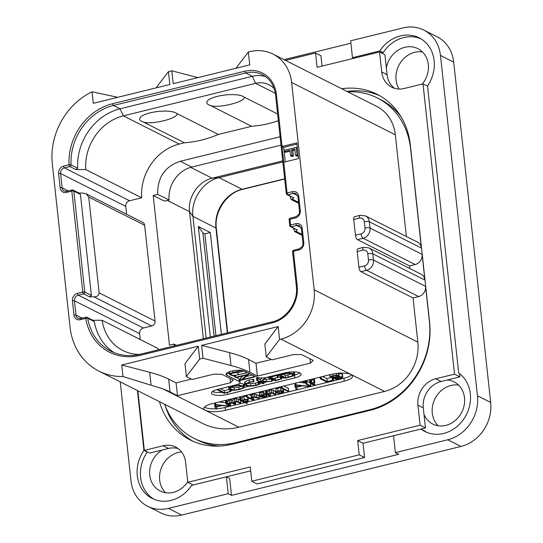 <?xml version="1.0" encoding="UTF-8"?>
<svg xmlns="http://www.w3.org/2000/svg" width="543" height="543" viewBox="0 0 543 543"><rect width="100%" height="100%" fill="white"/><g stroke="black" fill="none" stroke-linecap="round" stroke-linejoin="round"><path stroke-width="0.81" d="M168.439 508.397L181.667 515.069A37.63 32.75 116.8 0 1 160.837 512.911L147.601 506.239A37.63 32.75 -63.2 0 0 168.439 508.397L228.196 493.709L231.501 495.379L398.691 454.308L395.379 452.638L447.751 439.769A37.63 32.75 -63.2 0 0 477.44 395.772L440.468 55.434A37.63 32.75 -63.2 0 0 423.845 30.089A37.63 32.75 -63.2 0 0 403.008 27.931L350.642 40.793L352.475 57.673L353.751 58.311M181.667 515.069L460.987 446.448A37.63 32.75 116.8 0 0 490.675 402.444L453.697 62.106A37.63 32.75 116.8 0 0 437.074 36.761L423.845 30.089M458.638 385.13A23.627 20.566 -63.2 0 0 450.914 385.496A23.627 20.566 -63.2 0 0 433.362 402.682A23.627 20.566 -63.2 0 0 438.147 425.753M422.447 51.938A23.627 20.566 -63.2 0 0 414.723 52.304A23.627 20.566 -63.2 0 0 399.153 89.052M181.552 451.946A23.627 20.566 -63.2 0 0 178.314 452.468A23.627 20.566 -63.2 0 0 160.762 469.661A23.627 20.566 -63.2 0 0 165.547 492.732M120.227 381.878L130.985 480.894A37.63 32.75 -63.2 0 0 147.601 506.239M350.9 43.216L284.023 59.649M420.805 38.736A33.863 29.471 -63.2 0 0 383.154 52.617L379.842 50.947A33.863 29.471 116.8 0 1 419.182 37.847A33.863 29.471 116.8 0 1 427.511 85.943L458.699 373.041A33.863 29.471 116.8 0 1 465.371 416.508A33.863 29.471 116.8 0 1 424.87 431.502A33.863 29.471 116.8 0 1 420.92 429.038L393.546 435.764L395.379 452.638M379.842 50.947L352.475 57.673M147.221 451.83L147.241 452.047A33.863 29.471 -63.2 0 0 153.954 499.255M383.154 52.617L381.586 52.997M420.92 429.038L424.226 430.708A33.863 29.471 -63.2 0 0 426.554 432.276M147.241 452.047L143.936 450.378A33.863 29.471 116.8 0 0 152.271 498.481A33.863 29.471 116.8 0 0 191.604 485.381L226.363 476.835L229.669 478.505L231.501 495.379M162.276 449.991L149.698 453.079L144.343 450.378L163.138 445.762L168.5 448.464L162.276 449.991A23.627 20.566 -63.2 0 0 149.637 471.209A23.627 20.566 -63.2 0 0 160.185 491.008A23.627 20.566 -63.2 0 0 173.271 492.365A23.627 20.566 -63.2 0 0 187.729 481.722M251.782 481.241L359.215 454.844L364.57 457.545L257.144 483.942L251.782 481.241L250.235 466.939L187.79 482.279L193.145 484.987L250.656 470.856M364.57 457.545L363.023 443.251L425.461 427.904L420.106 425.203L417.927 405.18L423.289 407.888L425.461 427.904M424.008 414.519A23.627 20.566 -63.2 0 0 432.785 424.035A23.627 20.566 -63.2 0 0 445.871 425.386A23.627 20.566 -63.2 0 0 464.211 405.092A23.627 20.566 -63.2 0 0 454.077 381.844A23.627 20.566 -63.2 0 0 447.323 379.957L441.099 381.485A22.575 19.65 -63.2 0 0 423.289 407.888M459.554 373.672L459.901 376.869L447.323 379.957M422.305 84.05A23.627 20.566 -63.2 0 0 417.879 48.653A23.627 20.566 -63.2 0 0 404.793 47.295A23.627 20.566 -63.2 0 0 386.372 68.065L387.091 74.696A22.575 19.65 -63.2 0 0 394.503 88.312M322.047 66.103L320.92 55.719L315.558 53.017L317.112 67.312L379.557 51.972L384.919 54.68L386.372 68.065M226.363 476.835L228.196 493.709M137.44 390.566L143.936 450.378M137.868 390.784L144.343 450.378M315.558 53.017L285.509 60.395M379.557 51.972L381.729 71.995A22.575 19.65 -63.2 0 0 391.707 87.199A22.575 19.65 -63.2 0 0 404.202 88.495L423.004 83.873L427.538 86.161M459.901 376.869L454.539 374.168L423.004 83.873M454.539 374.168L435.737 378.783A22.575 19.65 -63.2 0 0 417.927 405.18M363.023 443.251L357.661 440.543L420.106 425.203M359.215 454.844L357.661 440.543M187.79 482.279L185.611 462.263A22.575 19.65 -63.2 0 0 175.64 447.052A22.575 19.65 -63.2 0 0 163.138 445.762M178.199 448.64A22.575 19.65 -63.2 0 0 168.5 448.464M341.71 88.753A75.253 65.499 116.8 0 1 377.1 94.292A75.253 65.499 116.8 0 1 410.338 144.981L429.601 322.298A75.253 65.499 116.8 0 1 370.231 410.298L231.915 444.276A75.253 65.499 116.8 0 1 190.247 439.966A75.253 65.499 116.8 0 1 159.438 401.664M379.74 95.711A75.253 65.499 -63.2 0 0 347.065 91.455M165.316 406.083A75.253 65.499 -63.2 0 0 192.962 441.242M347.853 91.848A75.253 65.499 116.8 0 1 377.365 97.964L380.677 99.634A75.253 65.499 116.8 0 1 401.121 116.888M219.65 446.081A75.253 65.499 116.8 0 1 197.387 440.027L194.082 438.357A75.253 65.499 116.8 0 1 164.644 404.291M197.917 77.608L171.798 70.814L168.439 71.635L169.837 84.504L93.294 103.313L92.045 91.787A65.472 56.981 -63.2 0 0 52.325 164.034L70.04 327.049A65.472 56.981 -63.2 0 0 98.962 371.154A65.472 56.981 -63.2 0 0 122.976 376.53L121.727 365.005L198.27 346.196L199.668 359.066L203.021 358.244L201.623 345.375L278.165 326.567L279.564 339.436L280.907 339.11A42.144 36.68 -63.2 0 0 314.159 289.826L417.845 342.144L413.047 297.958L360.973 271.683A3.76 1.486 -103.8 0 1 358.93 267.271L364.57 265.887A4.968 4.324 -63.2 0 0 368.487 260.077A3.76 1.106 -6.2 0 1 373.496 260.09L425.569 286.365L429.411 321.687A75.253 65.499 116.8 0 1 370.034 409.68L235.75 442.674A75.253 65.499 116.8 0 1 194.082 438.357M413.047 297.958L418.68 296.573A8.729 7.595 116.8 0 0 425.569 286.365M417.845 342.144A42.144 36.68 116.8 0 1 384.593 391.422L238.893 427.219A65.472 56.981 116.8 0 1 202.648 423.465L98.962 371.154M368.487 260.077L367.801 253.785A4.968 4.324 -63.2 0 0 362.86 250.16L357.219 251.545L358.93 267.271M357.219 251.545A3.76 1.486 -103.8 0 1 357.973 248.721L363.613 247.336A3.76 1.486 -103.8 0 0 362.86 250.16M314.159 289.826L291.632 82.482A42.144 36.68 -63.2 0 0 273.014 54.09A42.144 36.68 -63.2 0 0 249.685 51.68L248.341 52.006L249.739 64.875L173.197 83.683L171.798 70.814M406.368 236.517L395.318 134.793A42.144 36.68 116.8 0 0 376.699 106.408L273.014 54.09M353.737 219.508A3.76 1.486 -103.8 0 1 354.498 216.691L360.138 215.306A3.76 1.486 -103.8 0 0 359.378 218.123L353.737 219.508L355.448 235.241L361.088 233.857A3.76 1.486 76.2 0 0 363.131 238.262L415.205 264.536L409.565 265.921L357.491 239.653A3.76 1.486 -103.8 0 1 355.448 235.241M409.85 268.547L409.565 265.921M344.235 381.132L225.393 410.332A15.048 4.432 -6.2 0 1 205.349 410.291A15.048 4.432 -6.2 0 1 203.815 408.621A15.048 4.432 -6.2 0 1 212.157 403.653L330.999 374.453A15.048 4.432 -6.2 0 1 351.05 374.494A15.048 4.432 -6.2 0 1 352.583 376.17A15.048 4.432 -6.2 0 1 344.235 381.132L343.923 378.274A15.048 4.432 173.8 0 0 351.613 374.826M199.668 359.066L186.364 376.537L192.181 379.469L213.671 374.195L221.687 374.208L233.266 380.052L230.544 382.706L177.5 395.738L170.054 391.985A150.506 44.288 173.8 0 0 162.778 388.815L122.976 376.53M151.076 385.068L149.685 372.281L121.727 365.005M283.751 162.228L298.521 158.597L296.817 142.87L282.041 146.495L287.091 192.975A1.507 0.597 76.2 0 0 287.912 194.74L293.281 193.417A4.819 4.195 116.8 0 1 295.949 193.695L297.924 196.77L299.478 211.071C298.989 212.388 301.026 213.467 295.623 216.84L290.254 218.157A1.507 1.507 0 0 0 289.114 219.779L289.738 225.501A1.507 0.441 -6.2 0 1 290.573 225.006A1.507 0.597 76.2 0 0 291.387 226.77L296.763 225.447A4.819 4.195 116.8 0 1 299.431 225.725L301.399 228.8L302.953 243.101C302.471 244.418 304.508 245.497 299.105 248.87L293.736 250.187A1.507 1.507 0 0 0 292.596 251.816L296.356 286.419C298.467 301.623 286.765 318.775 272.552 321.755L140.284 354.253C129.784 356.724 119.989 355.713 110.908 351.219A53.431 46.501 116.8 0 1 87.722 318.273A1.507 1.31 -63.2 0 0 86.235 317.255A1.507 0.597 -103.8 0 0 86.032 317.221L80.568 318.565L78.111 318.32A4.819 4.195 116.8 0 1 75.979 315.076L74.425 300.774A4.819 4.195 116.8 0 1 78.226 295.148L83.595 293.824L89.554 296.831L93.959 296.838C97.143 296.831 98.874 295.501 99.138 292.847L88.733 197.034L86.127 193.817L82.685 193.023L78.939 193.009M149.685 372.281A150.506 44.288 -6.2 0 1 168.656 379.116L176.102 382.869L191.441 379.095M186.364 376.537L184.966 363.667L198.27 346.196M177.5 395.738L176.102 382.869M279.564 339.436L266.26 356.907L272.084 359.839L293.573 354.565L301.589 354.579L313.168 360.423L310.44 363.077L257.402 376.109L249.956 372.349A150.506 44.288 173.8 0 0 230.985 365.52L203.021 358.244M227.497 392.413L227.707 394.374A11.288 3.319 -6.2 0 1 211.526 393.091A11.288 3.319 -6.2 0 1 217.784 389.365L235.913 384.912A7.527 2.213 173.8 0 0 240.087 382.428A7.527 2.213 173.8 0 0 239.32 381.593L227.076 375.417A9.781 2.878 -6.2 0 1 226.078 374.331A9.781 2.878 -6.2 0 1 233.449 370.699A9.781 2.878 -6.2 0 1 244.533 371.127L256.778 377.304A7.527 2.213 173.8 0 0 266.796 377.324L284.926 372.871A11.288 3.319 -6.2 0 1 301.114 374.154A11.288 3.319 -6.2 0 1 294.849 377.874L294.544 375.043M227.707 394.374L294.849 377.874M230.083 378.444L230.544 382.706M230.985 365.52L229.587 352.651L201.623 345.375M229.587 352.651A150.506 44.288 -6.2 0 1 248.558 359.48L256.004 363.24L271.344 359.466M266.26 356.907L264.862 344.031L278.165 326.567M257.402 376.109L256.004 363.24M309.978 358.814L310.44 363.077M216.827 408.723A15.048 4.432 173.8 0 0 225.08 407.474L244.499 402.702M247.092 402.064L343.923 378.274M204.467 407.101A15.048 4.432 173.8 0 0 215.693 408.784M239.891 399.811L236.232 398.494L234.542 398.684L232.771 400.062L229.458 399.933L227.734 401.372L226.064 400.822L225.671 401.087L225.976 403.856M226.064 400.822L226.377 403.68L226.044 403.809L225.671 401.087M225.827 402.825L219.128 401.942M215.198 404.033L214.621 404.304L214.919 407.074M215.252 402.892L215.517 406.89L215.082 407.012L214.621 404.304M246.332 396.173L243.902 396.39L242.029 397.992L240.04 397.34L239.694 397.571L239.992 400.327M242.029 397.992L242.334 400.856L240.352 400.205L240.04 397.34L239.694 397.571M252.237 398.338L252.312 398.996L252.366 398.019L253.384 397.266L254.647 397.157L258.841 398.616L259.194 398.413L258.882 395.555L254.558 393.94L252.814 394.137L251.47 394.842L251.104 395.684L248.972 394.612M258.841 398.616L259.194 398.413L256.853 397.238L254.864 396.797L253.119 397.001L251.782 397.7L251.416 398.542L251.104 395.65L251.409 398.481M265.826 393.499L264.298 394.13L264.624 396.987L261.285 396.885L263.572 395.983L264.176 394.958L261.332 395.039L259.506 396.404L259.282 393.152L260.178 397.109L265.025 397.204L266.925 396.458L266.151 396.356L264.624 396.987M263.864 392.094L264.414 395.216L263.864 392.094L261.02 392.175L259.282 393.152M268.989 394.137L269.077 394.937L269.043 393.987L270.142 393.2L272.477 393.356L274.887 394.571L275.885 394.32L275.572 391.462L275.138 391.693L275.572 391.462L273.278 390.302L271.31 389.874L269.572 390.078L267.828 391.605L266.593 390.98L265.622 391.245L265.921 394.014M275.45 394.551L275.885 394.32L273.591 393.166L271.622 392.738L269.878 392.935L268.133 394.462L267.828 391.598L268.133 394.449L266.375 393.851L266.07 390.994L265.622 391.245M281.104 387.763L277.704 388.075L275.864 389.039L276.054 392.311L276.177 391.897L276.638 392.928L279.007 393.417L281.824 393.078L283.697 392.148L283.548 388.836M281.111 386.711L281.179 388.204L288.319 391.462L288.679 391.218L288.367 388.36L288.007 388.598L288.367 388.36L283.792 386.053M305.933 383.093L305.003 382.971M303.544 382.774L299.363 382.231M295.44 384.322L294.863 384.587L295.161 387.356M295.494 383.182L295.759 387.173L295.324 387.295L294.863 384.587M309.89 382.611L306.055 381.064L306.082 384.044M306.096 384.152L309.822 386.032L310.772 385.754L306.361 383.928L305.784 381.295M312.659 383.48L314.77 382.204L314.465 379.34L313.705 379.265L311.553 380.528L310.637 380.066L309.686 380.344L309.985 383.1M311.553 380.528L311.865 383.392L310.413 382.951L310.101 380.093L309.686 380.344M331.929 377.242L326.913 378.661L322.644 376.509M342.049 373.917L342.355 376.774L338.065 376.652L339.029 375.987L338.751 375.335L336.47 374.996L329.913 376.489L336.375 379.489L341.92 378.071L342.355 376.774L342.816 377.242L342.511 374.378L342.049 373.917L338.886 373.659M232.75 400.062L233.13 402.96L229.764 402.791L228.04 404.23L226.377 403.68M233.979 402.777L234.047 403.422L235.105 401.8L237.352 401.983L240.305 403.184L240.759 402.954L238.465 401.793L236.544 401.352L234.854 401.542L233.13 402.96M240.305 403.184L240.759 402.954L240.515 400.693M228.861 404.046L228.929 404.678L230.008 403.049L232.2 403.252L235.295 404.467L235.676 404.243L233.979 403.082M235.295 404.467L235.676 404.243L235.404 401.732M225.983 403.944L229.662 405.797L230.639 405.54L228.861 404.345M230.164 405.784L230.639 405.54L230.361 402.981M227.734 401.372L228.04 404.23M232.771 400.062L233.062 402.926M228.311 405.119L228.406 405.988L215.252 404.508M228.053 404.99L228.155 405.947M228.25 406.116L221.883 405.58L216.623 406.972L216.854 408.954M215.523 407.23L215.761 409.096L216.569 409.089M214.933 407.162L215.571 407.223L215.714 409.001M215.082 402.933L215.245 404.447M215.598 402.811L215.761 404.325M221.028 405.451L216.542 406.639L216.331 404.806L221.028 405.451M216.345 404.813L216.542 406.639M240.006 400.435L240.352 400.205L240.006 400.435L246.855 403.51L247.194 403.306L244.852 402.125L248.341 400.7L247.839 399.376L244.214 399.254L242.334 400.856M248.341 400.7L248.199 397.252M246.855 403.51L247.011 401.657M246.814 399.641L247.323 400.714L245.694 401.718L243.074 401.223L244.594 399.492L246.814 399.641M247.404 400.306L247.241 399.947M243.888 399.77L244.099 401.745M246.237 395.284L246.4 396.763L252.95 400.069L253.934 399.818L252.21 398.677M253.588 400.028L253.934 399.818L253.656 397.204M246.284 395.27L246.4 396.763M246.597 395.195L246.434 396.641M251.409 398.514L246.739 396.519M265.907 394.089L266.151 396.356M266.756 394.517L266.952 396.356M265.622 393.587L265.934 396.451M263.185 395.229L262.988 395.806L260.864 396.628L260.647 395.915L261.719 395.263L263.185 395.229L262.988 395.806L262.914 395.148M260.769 395.732L260.864 396.628L260.647 395.915M265.934 394.109L266.375 393.851L265.934 394.109L269.688 396.003L270.631 395.718L269.077 394.937L269.043 393.987M270.271 395.928L270.631 395.718L270.353 393.152M283.697 392.148L283.283 391.089L280.962 390.6L278.016 390.94L276.177 391.897L275.864 389.039M282.258 391.34L282.693 392.168L279.435 393.078L277.663 392.664L277.195 391.87L278.437 391.157L282.258 391.34M288.319 391.462L288.679 391.218L282.17 387.933L281.179 388.204M281.444 386.63L281.586 387.96M308.655 386.29L308.56 385.394L308.641 386.27L295.494 384.79M308.288 385.258L308.397 386.229M308.492 386.399L302.125 385.869L296.865 387.254L297.089 389.236M295.759 387.512L296.003 389.385L296.811 389.372M295.175 387.451L295.806 387.505L295.955 389.29M295.84 383.093L296.003 384.607M301.263 385.74L296.783 386.921L296.573 385.096L301.263 385.74M296.587 385.096L296.783 386.921M304.949 380.86L305.146 382.686L303.618 382.876L305.18 382.869M303.442 381.227L303.646 383.053M310.44 385.985L310.521 383.467M314.587 382.353L314.017 382.129L311.865 383.392M309.999 383.202L310.413 382.951L309.999 383.202L313.752 385.096L314.709 384.824L312.646 383.65M314.254 385.082L314.709 384.824L314.445 382.394M333.151 377.86L333.395 380.059L327.225 381.519L321.293 378.532L320.268 378.797L326.642 381.98L333.151 380.243M320.506 377.032L320.669 378.546L320.268 378.797M326.913 378.661L327.225 381.519M332.133 377.344L332.425 380.052M330.076 374.684L329.913 376.489M339.029 375.987L338.527 373.258M337.651 375.593L337.522 376.428L334.026 377.521L331.508 376.251L335.241 375.43L337.651 375.593L337.522 376.428L337.427 375.505M341.248 377.059L340.95 378.016L337.149 379.095L334.488 377.752L338.88 376.862L341.588 377.412M333.823 375.654L334.026 377.521M337.128 377.1L337.339 379.034M336.938 377.141L337.149 379.095M294.571 375.009A11.288 3.319 173.8 0 0 299.851 372.844M236.476 377.46L239.008 378.736A7.527 2.213 -6.2 0 1 239.775 379.571L240.087 382.428M227.198 372.776L229.417 373.896M232.866 375.634L235.268 376.849M230.816 390.675L232.54 390.247M244.377 387.342L248.904 386.229M259.486 383.63L261.801 383.059M263.898 382.543L267.4 381.681M271.934 380.568L273.611 380.161M281.634 378.186L283.887 377.636M212.476 391.537A11.288 3.319 173.8 0 0 222.23 392.372M244.262 370.998L237.977 372.546L232.228 373.048M229.316 371.758L229.458 374.236L230.259 375.016L234.23 375.647L246.339 372.898L238.207 374.69C235.031 375.471 232.716 375.512 231.257 374.806L230.599 374.175L233.768 372.613L241.445 370.55L232.961 372.423L229.859 373.591L229.458 374.236M252.217 375.003L246.25 376.469M246.882 372.315L246.373 372.437M243.176 375.81L240.515 378.03L240.692 380.229M248.775 373.265L248.87 374.147L235.574 377.297L236.164 377.534L247.153 374.833L240.746 380.175L240.468 378.179M229.336 389.297L224.456 390.682L220.519 388.693M244.438 386.989L243.488 386.032L239.307 385.279L233.293 386.08L229.16 387.838L228.82 388.591L229.757 389.541L233.952 390.308L239.497 389.589L244.004 387.797L244.438 386.989L244.207 384.844L243.257 383.887L239.796 383.148M259.384 384.451L250.818 385.869L246.678 385.286L245.979 384.559L246.339 383.847L249.794 382.381L253.927 381.6L253.662 379.313L253.893 381.457L249.332 382.15L245.219 383.887L244.778 384.736L245.572 385.564L250.35 386.243L256.344 385.449L259.384 384.451L258.923 382.048L255.644 383.066L250.588 383.725L246.447 383.141M253.662 379.313L249.101 380.005L244.988 381.743L244.547 382.591L244.778 384.736M271.785 379.204L264.529 379.245M262.323 377.969L260.443 379.571L256.893 378.193L256.812 380.446M260.443 379.571L260.674 381.715L257.131 380.338L256.893 378.193L256.595 378.41M268.452 376.917L268.323 377.69L275.281 380.765L281.668 378.865L281.43 376.72L278.206 377.371L277.975 375.254M275.301 378.261L275.525 380.344L272.783 378.96L278.179 377.371L277.948 375.227L275.233 375.702M279.177 374.283L278.444 375.308L285.15 378.267L293.22 375.966L294.754 374.466L294.279 371.867M241.37 370.747L241.425 370.353M245.952 371.846L246.06 372.837M246.237 371.989L246.244 373.102M240.705 380.324L253.988 377.154L253.398 376.917L242.504 379.591L248.87 374.147M235.384 375.559L235.397 377.487M253.988 377.154L253.961 375.885M230.7 389.915L230.856 391.367L224.687 392.827L218.761 389.833L217.736 390.098L224.11 393.288L230.612 391.551M218.069 389.297L217.736 390.098M224.456 390.682L224.687 392.827M229.689 389.507L229.886 391.354M242.382 386.311L243.23 387.152L242.897 387.817L239.11 389.338L234.406 389.935L230.823 389.256L230.015 388.435L230.286 387.811L233.761 386.317L238.845 385.645L242.382 386.311M241.981 386.134L238.872 387.186L234.169 387.79L230.592 387.111M258.923 382.048L259.16 384.193M271.785 379.238L272.016 381.349L261.821 381.471L265.276 378.634L264.597 378.478L260.674 381.715M256.825 380.555L262.941 383.636L263.932 383.358L260.911 381.831L272.016 381.349M263.64 383.582L263.755 381.763M264.516 377.758L264.597 378.478M264.957 377.69L265.038 378.437M265.418 378.478L265.323 377.629L265.276 378.634M281.437 379.062L281.009 378.797L275.525 380.344M274.12 375.525L274.167 376L268.323 377.69M274.398 375.457L274.167 376M274.806 375.356L274.446 375.926M272.118 376.923L272.308 378.715L269.925 377.514L274.867 375.892M274.982 376.156L275.138 375.274M277.887 377.541L272.308 378.715M280.493 376.727L280.724 378.871M294.754 374.466L293.851 373.564L289.168 372.987L279.231 374.772M278.355 375.233L278.274 374.5L278.444 375.308M278.702 374.399L278.763 374.969M278.783 374.378L278.776 375.05M279.502 374.202L279.557 374.704M279.699 374.154L279.76 374.758M292.772 373.849L293.539 374.622L292.331 375.865L285.788 377.806L280.174 374.975L288.279 373.374L292.772 373.849M292.249 373.638L285.55 375.661L282.801 374.27M285.55 375.661L285.788 377.806M377.365 97.964A75.253 65.499 116.8 0 1 410.61 148.653L421.409 248.036A8.729 7.595 116.8 0 0 417.553 242.158L365.48 215.883L360.138 215.306M361.088 233.857A4.968 4.324 -63.2 0 0 365.005 228.046A3.76 1.106 -6.2 0 1 370.021 228.06L422.094 254.328L424.891 280.073A8.729 7.595 116.8 0 0 421.029 274.188L368.955 247.913L363.613 247.336M422.094 254.328A8.729 7.595 116.8 0 1 415.205 264.536M235.961 68.262L248.341 52.006M156.058 87.891L168.439 71.635M92.045 91.787L117.783 97.299M63.585 166.11A1.507 0.597 76.2 0 0 64.4 167.875L69.864 166.531A1.507 1.31 116.8 0 0 71.058 164.862A1.507 0.407 -2.9 0 0 69.042 164.767A54.938 47.811 116.8 0 1 112.639 103.699L244.913 71.201A31.609 27.51 116.8 0 1 276.373 94.306A1.507 0.441 173.8 0 0 275.539 94.801L286.256 193.471A1.507 1.507 0 0 0 287.077 194.652A1.507 1.31 -63.2 0 1 286.412 193.634A1.507 0.441 -6.2 0 1 286.256 193.471A1.507 0.441 -6.2 0 1 287.091 192.975L292.467 191.652A6.319 5.505 116.8 0 1 298.759 196.274L300.313 210.575A6.319 5.505 116.8 0 1 295.324 217.967L289.948 219.284L290.573 225.006L295.942 223.682A6.319 5.505 116.8 0 1 302.234 228.304L303.788 242.606A6.319 5.505 116.8 0 1 298.799 249.997L293.43 251.314L297.191 285.923A31.609 27.51 116.8 0 1 272.253 322.881L139.979 355.38A54.938 47.811 116.8 0 1 85.726 318.354L80.269 319.691A6.319 5.505 116.8 0 1 73.977 315.069L72.423 300.774A6.319 5.505 116.8 0 1 77.411 293.383L82.78 292.059L71.812 191.102L66.443 192.426A6.319 5.505 116.8 0 1 60.151 187.803L58.596 173.502A6.319 5.505 116.8 0 1 63.585 166.11L69.042 164.767A1.507 0.597 76.2 0 0 69.864 166.531L75.844 169.552L85.78 169.572L141.689 197.781L129.573 200.761A4.819 4.195 -63.2 0 0 125.772 206.388L126.628 214.254M287.077 194.652A1.507 1.31 -63.2 0 0 287.912 194.74L293.43 197.856L287.077 194.652M289.114 219.779A1.507 0.441 173.8 0 1 289.948 219.284A1.507 0.597 -103.8 0 1 290.254 218.157M289.894 225.671A1.507 1.31 -63.2 0 0 291.387 226.77L296.906 229.886L290.559 226.682A1.507 1.507 0 0 1 289.738 225.501A1.507 0.441 -6.2 0 0 289.894 225.671M292.596 251.816A1.507 0.441 173.8 0 1 293.43 251.314A1.507 0.597 -103.8 0 1 293.736 250.187M85.726 318.354A1.507 0.597 -103.8 0 1 86.032 317.221A1.507 1.507 0 0 1 87.07 317.343L93.444 320.56L94.339 321.605L87.722 318.273A1.507 0.475 170.5 0 0 85.726 318.354M89.554 296.831L91.4 295.406L84.783 292.066A1.507 0.441 -6.2 0 0 82.78 292.059A1.507 0.597 76.2 0 0 83.595 293.824A1.507 1.31 116.8 0 0 84.783 292.066L73.821 191.109A1.507 1.31 -63.2 0 0 72.321 190.009A1.507 0.597 -103.8 0 0 72.117 189.975L66.741 191.292L64.284 191.048A4.819 4.195 116.8 0 1 62.153 187.803L60.599 173.509A4.819 4.195 116.8 0 1 64.4 167.875L129.573 200.761M71.812 191.102A1.507 0.597 -103.8 0 1 72.117 189.975A1.507 1.507 0 0 1 73.156 190.091L79.502 193.294L80.432 194.448L73.821 191.109A1.507 0.441 173.8 0 0 71.812 191.102M112.639 103.699A1.507 0.597 76.2 0 0 113.46 105.464A53.431 46.501 116.8 0 0 71.058 164.862L77.669 168.201L75.844 169.552M77.669 168.201A53.431 46.501 116.8 0 1 120.071 108.804L252.346 76.305A30.103 26.2 116.8 0 1 265.554 76.624M85.78 169.572A47.411 41.261 116.8 0 1 123.342 115.856L255.61 83.357A24.082 20.96 116.8 0 1 268.948 84.742A24.082 20.96 116.8 0 1 274.215 88.733M293.865 197.74L292.365 199.2L291.143 199.519L289.921 196.084M297.347 229.77L295.847 231.237L294.618 231.549L293.41 228.121M114.281 352.733A53.431 46.501 116.8 0 1 94.339 321.605M92.222 320.275L102.152 320.295L158.067 348.504A47.411 41.261 -63.2 0 0 158.278 349.828M86.127 193.817L142.782 222.406A4.215 3.665 116.8 0 1 144.642 225.243L155.054 321.056A4.215 3.665 116.8 0 1 151.728 325.983L143.4 328.026A4.819 4.195 -63.2 0 0 139.599 333.66L140.237 339.511M91.4 295.406L80.432 194.448M278.355 120.709A120.403 104.792 -63.2 0 1 251.619 126.288L218.347 134.46A120.403 104.792 116.8 0 1 184.477 142.782L179.251 144.065A47.411 41.261 -63.2 0 0 141.689 197.781M176.529 345.348L173.957 344.086L169.464 345.192L153.194 195.466L157.694 194.367L169.083 199.953L164.38 201.114L153.194 195.466M173.957 344.086L174.242 345.911M157.694 194.367C157.355 177.466 164.889 166.436 180.296 161.278L280.1 136.761M251.619 126.288L210.222 105.403A19.202 5.647 -6.2 0 1 208.743 104.806A19.202 5.647 -6.2 0 1 217.438 96.335A19.202 5.647 -6.2 0 1 243.006 96.382A19.202 5.647 -6.2 0 1 244.092 97.082C246.217 101.779 217.784 108.763 210.222 105.403M176.95 113.575C179.068 118.279 150.608 125.257 143.081 121.897A19.202 5.647 173.8 0 1 141.601 121.299A19.202 5.647 173.8 0 1 150.289 112.829A19.202 5.647 173.8 0 1 175.864 112.883A19.202 5.647 173.8 0 1 176.95 113.575L218.347 134.46M143.081 121.897L184.477 142.782M277.622 114.003L244.092 97.082M139.571 354.423A47.411 41.261 116.8 0 1 122.881 350.52A47.411 41.261 116.8 0 1 102.152 320.295M203.353 338.757L189.541 211.641C187.613 197.211 198.433 181.179 212.103 178.206L282.713 160.857M180.296 161.278L191.706 167.088A28.596 24.89 -63.2 0 0 169.083 199.953M191.706 167.088L281.009 145.151M206.143 338.072L192.921 216.372C190.688 199.654 203.211 181.104 219.046 177.656L282.835 161.977M198.324 226.465L202.885 232.845L204.874 233.85L210.311 232.513L198.324 226.465L210.338 337.04M210.311 232.513L221.368 334.332M204.874 233.85L215.931 335.669M202.885 232.845L214.105 336.117M276.373 94.306L282.041 146.495L283.697 147.329L285.279 161.855M296.946 144.078L283.697 147.329M297.367 147.94L296.24 147.37L284.152 150.336L284.294 151.626L285.618 152.291L290.057 151.205M284.294 151.626L289.948 150.235L290.553 155.814L291.876 156.479L293.424 156.099L292.813 150.526L294.937 150.004M292.813 150.526L291.489 149.854L294.835 149.033L295.535 155.468L296.858 156.14L298.222 155.8M298.202 155.658L297.075 155.094L296.24 147.37M295.535 155.468L297.075 155.094M293.424 156.099L292.1 155.434L291.489 149.854M290.553 155.814L292.1 155.434M447.751 439.769L460.987 446.448M477.44 395.772L490.675 402.444M440.468 55.434L453.697 62.106M381.729 71.995L387.091 74.696M435.737 378.783L441.099 381.485M370.034 409.68L370.91 410.121M360.973 271.683L366.606 270.299L418.68 296.573M364.57 265.887A3.76 1.486 76.2 0 0 366.606 270.299A8.729 7.595 -63.2 0 0 373.496 260.09L372.817 253.798L424.891 280.073M291.632 82.482L395.318 134.793M280.907 339.11L384.593 391.422M238.893 427.219L162.778 388.815M170.054 391.985L168.656 379.116M249.956 372.349L248.558 359.48M225.393 410.332L225.08 407.474M234.542 398.684L234.854 401.542M236.232 398.494L236.544 401.352M238.153 398.935L238.465 401.793M226.594 400.795L226.899 403.653M229.458 399.933L229.764 402.791M231.08 399.736L231.393 402.594M243.902 396.39L244.214 399.254M247.622 397.388L247.839 399.376M240.658 397.306L240.97 400.164M245.443 399.363L245.694 401.718M256.54 394.374L256.853 397.238M247.174 395.053L247.33 396.478M251.47 394.842L251.782 397.7M252.814 394.137L253.119 397.001M254.558 393.94L254.864 396.797M261.02 392.175L261.332 395.039M262.819 391.924L263.131 394.788M273.278 390.302L273.591 393.166M266.593 390.98L266.905 393.838M269.572 390.078L269.878 392.935M271.31 389.874L271.622 392.738M280.65 387.736L280.962 390.6M283.073 389.161L283.283 391.089M277.704 388.075L278.016 390.94M281.233 391.001L281.43 392.854M279.204 391.001L279.435 393.078M277.541 391.51L277.663 392.664M282.007 386.494L282.17 387.933M281.152 388.177L280.996 386.738L281.172 388.136M304.501 380.969L304.677 382.611M303.863 381.125L304.032 382.693M306.693 380.996L307.005 383.86M313.705 379.265L314.017 382.129M310.637 380.066L310.949 382.93M332.397 377.48L332.669 379.985M320.092 377.134L320.261 378.688M321.117 376.883L321.293 378.532M329.73 374.772L329.906 376.428M332.744 374.066L332.9 375.532M336.307 373.489L336.47 374.996M335.642 375.389L335.818 377.059M340.834 376.917L340.95 378.016M339.002 376.849L339.192 378.607M338.038 376.951L338.241 378.831M239.008 378.736L239.32 381.593M227.076 375.417L226.818 373.055M229.648 371.643L229.859 373.591M232.784 370.821L232.961 372.423M231.114 373.523L231.257 374.806M237.977 372.546L238.207 374.69M245.517 371.622L245.653 372.858M235.194 375.58L235.384 377.358M248.287 373.021L248.409 374.141M253.248 375.525L253.398 376.917M229.954 389.636L230.137 391.286M217.655 389.399L217.723 389.996M218.686 389.148L218.761 389.833M239.137 383.684L239.307 385.279M243.257 383.887L243.488 386.032M229.031 386.602L229.16 387.838M233.239 385.571L233.293 386.08M242.755 386.528L242.897 387.817M238.872 387.186L239.11 389.338M234.169 387.79L234.406 389.935M230.639 387.512L230.823 389.256M244.988 381.743L245.219 383.887M249.101 380.005L249.332 382.15M253.079 379.299L253.316 381.444M246.508 383.697L246.678 385.286M250.588 383.725L250.818 385.869M255.644 383.066L255.875 385.218M258.006 382.286L258.244 384.43M258.454 382.096L258.685 384.24M271.466 379.136L271.704 381.281M257.667 378.166L257.898 380.31M264.176 377.806L264.271 378.661M266.118 379.204L266.348 381.349M280.779 376.645L281.009 378.797M268.249 376.964L268.317 377.609M273.794 375.607L273.848 376.089M276.991 375.22L277.222 377.365M277.215 375.159L277.453 377.304M280.629 376.686L280.867 378.831M289.08 372.125L289.168 372.987M293.668 371.853L293.851 373.564M282.815 373.387L282.869 373.923M292.1 373.72L292.331 375.865M287.987 375.138L288.224 377.283M235.75 442.674L236.633 443.122M357.491 239.653L363.131 238.262A8.729 7.595 -63.2 0 0 370.021 228.06L369.335 221.768L421.409 248.036M367.801 253.785A3.76 1.106 -6.2 0 1 372.817 253.798A8.729 7.595 -63.2 0 0 368.955 247.913M365.005 228.046L364.326 221.754A4.968 4.324 -63.2 0 0 359.378 218.123M364.326 221.754A3.76 1.106 -6.2 0 1 369.335 221.768A8.729 7.595 -63.2 0 0 365.48 215.883M179.251 144.065L123.342 115.856L120.071 108.804L113.46 105.464L245.728 72.966A30.103 26.2 116.8 0 1 262.398 74.69C269.857 78.633 274.235 85.339 275.539 94.801M244.913 71.201A1.507 0.597 76.2 0 0 245.728 72.966L252.346 76.305L255.61 83.357L275.342 93.315M292.467 191.652A1.507 0.597 76.2 0 0 293.281 193.417L297.645 195.616M298.759 196.274A1.507 0.441 173.8 0 0 297.924 196.77M300.313 210.575A1.507 0.441 173.8 0 0 299.478 211.071M295.324 217.967A1.507 0.597 -103.8 0 1 295.623 216.84M295.942 223.682A1.507 0.597 76.2 0 0 296.763 225.447L301.121 227.653M302.234 228.304A1.507 0.441 173.8 0 0 301.399 228.8M303.788 242.606A1.507 0.441 173.8 0 0 302.953 243.101M298.799 249.997A1.507 0.597 -103.8 0 1 299.105 248.87M297.191 285.923A1.507 0.441 173.8 0 0 296.356 286.419M272.253 322.881A1.507 0.597 -103.8 0 1 272.552 321.755M139.979 355.38A1.507 0.597 -103.8 0 1 140.284 354.253M80.269 319.691A1.507 0.597 -103.8 0 1 80.568 318.565M73.977 315.069A1.507 0.441 -6.2 0 1 75.979 315.076L82.136 318.178M72.423 300.774A1.507 0.441 -6.2 0 1 74.425 300.774L139.599 333.66M77.411 293.383A1.507 0.597 76.2 0 0 78.226 295.148L143.4 328.026M66.443 192.426A1.507 0.597 -103.8 0 1 66.741 191.292M60.151 187.803A1.507 0.441 -6.2 0 1 62.153 187.803L68.309 190.912M58.596 173.502A1.507 0.441 -6.2 0 1 60.599 173.509L125.772 206.388M298.521 202.308L292.365 199.2M302.003 234.338L295.847 231.237M93.959 296.838L151.728 325.983M99.138 292.847L155.054 321.056M144.642 225.243L88.733 197.034M284.668 178.803L242.069 189.269A33.109 28.82 -63.2 0 0 215.944 227.992L192.921 216.372L189.541 211.641L167.264 200.401M190.641 167.373L212.103 178.206L219.046 177.656L242.069 189.269A3.76 1.486 -103.8 0 0 242.585 189.351C226.994 192.589 213.983 211.648 216.331 228.406A3.76 1.106 173.8 0 0 215.944 227.992L227.341 332.866M232.818 400.096L233.13 402.954M240.793 402.987L240.488 400.123M235.716 404.284L235.404 401.426M230.673 405.573L230.361 402.716M225.949 403.904L225.637 401.046M228.42 406.001L228.325 405.126M214.885 407.121L214.573 404.257M215.245 404.474L215.076 402.94M247.228 403.34L247.045 401.644M239.958 400.381L239.646 397.524M259.228 398.453L258.916 395.589M253.975 399.858L253.669 396.994M275.919 394.361L275.606 391.496M270.665 395.759L270.353 392.901M265.887 394.062L265.581 391.204M288.727 391.272L288.414 388.415M295.127 387.403L294.815 384.546M305.234 382.774L305.023 380.84M303.564 382.971L303.381 381.24M310.82 385.808L310.508 382.951M306.042 384.098L305.736 381.24M314.818 382.245L314.506 379.387M314.75 384.872L314.438 382.007M309.951 383.154L309.639 380.297M333.436 380.1L333.124 377.242M320.221 378.743L320.044 377.147M329.886 376.462L329.703 374.772M339.11 375.715L338.798 372.858M246.434 372.987L246.332 372.036M240.664 380.283L240.434 378.138M235.329 377.419L235.099 375.274M254.172 377.046L254.049 375.932M230.897 391.408L230.666 389.263M217.682 390.05L217.614 389.406M228.82 388.591L228.583 386.446M259.561 384.301L259.33 382.157M263.993 383.412L263.762 381.267M256.771 380.5L256.54 378.356M281.715 378.919L281.484 376.774M268.283 377.65L268.208 376.978M275.267 376.014L275.186 375.261M278.742 375.016L278.674 374.405M298.63 203.299L291.143 199.519M302.112 235.329L294.618 231.549M284.688 179.007L242.585 189.351M216.331 228.406L227.666 332.784"/></g></svg>

